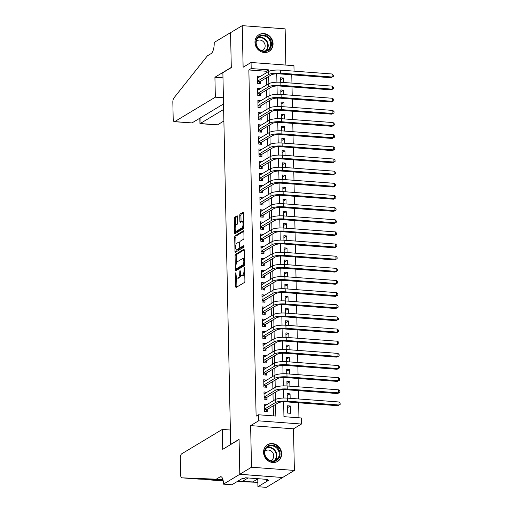 <?xml version="1.0" encoding="UTF-8"?>
<svg xmlns="http://www.w3.org/2000/svg" width="513" height="513" viewBox="0 0 513 513"><rect width="100%" height="100%" fill="white"/><g stroke="black" fill="none" stroke-linecap="round" stroke-linejoin="round"><path stroke-width="0.77" d="M235.762 272.794L235.724 286.491A1.225 0.449 -85.7 0 0 236.095 287.44A1.225 0.449 -85.7 0 0 236.211 287.408L244.47 282.445A1.225 0.449 -85.7 0 0 244.906 280.977L244.637 268.305L244.297 267.664L244.028 270.332A3.924 1.443 -85.7 0 1 242.643 275.026L241.95 275.443A3.924 1.443 -85.7 0 1 241.578 275.539A3.924 1.443 -85.7 0 1 240.405 272.512L240.033 270.229L239.763 272.897A3.924 1.443 -85.7 0 1 238.372 277.591L237.686 278.008A3.924 1.443 -85.7 0 1 237.314 278.104A3.924 1.443 -85.7 0 1 236.134 275.077L235.762 272.794M254.974 42.367A9.747 8.772 59 0 0 259.841 51.024A9.747 8.772 59 0 0 269.036 51.403A9.747 8.772 59 0 0 273.057 43.72A9.747 8.772 59 0 0 268.19 35.064A9.747 8.772 59 0 0 258.994 34.692A9.747 8.772 59 0 0 254.974 42.367M263.567 452.357A9.747 8.772 59 0 0 268.427 461.014A9.747 8.772 59 0 0 277.623 461.392A9.747 8.772 59 0 0 281.643 453.71A9.747 8.772 59 0 0 276.776 445.053A9.747 8.772 59 0 0 267.581 444.681A9.747 8.772 59 0 0 263.567 452.357M237.538 216.755A1.225 0.449 -85.7 0 0 237.173 215.813A1.225 0.449 -85.7 0 0 237.057 215.838L234.742 217.236A1.225 0.449 -85.7 0 0 234.306 218.705L234.601 232.774A1.225 0.449 -85.7 0 0 234.967 233.723A1.225 0.449 -85.7 0 0 235.082 233.691L243.342 228.727A1.225 0.449 -85.7 0 0 243.778 227.259L243.483 213.184A1.225 0.449 -85.7 0 0 243.117 212.241A1.225 0.449 -85.7 0 0 243.002 212.273L240.199 213.953A1.225 0.449 -85.7 0 0 239.763 215.422L239.892 221.443A1.225 0.449 -85.7 0 0 240.257 222.392A1.225 0.449 -85.7 0 0 240.379 222.36L241.764 221.526A3.283 1.206 -85.7 0 1 242.078 221.443A3.283 1.206 -85.7 0 1 243.059 224.386A3.283 1.206 -85.7 0 1 241.899 227.907L236.461 231.171A3.283 1.206 -85.7 0 1 236.147 231.254A3.283 1.206 -85.7 0 1 235.166 228.311A3.283 1.206 -85.7 0 1 236.326 224.79L237.23 224.245A1.225 0.449 -85.7 0 0 237.666 222.777L237.538 216.755M266.273 72.859L266.241 71.256L248.856 69.96L251.19 68.556L251.062 62.477L293.943 65.69L294.058 71.14M223.444 484.144L239.808 474.307L239.077 439.506L222.719 449.337L222.302 429.419L181.628 453.864A3.751 1.379 -85.7 0 0 180.3 458.346L180.647 474.929A3.751 1.379 -85.7 0 0 181.769 477.827A3.751 1.379 -85.7 0 0 181.788 477.827L216.242 479.187L219.981 476.936A8.747 3.219 94.3 0 1 220.814 476.718A8.747 3.219 94.3 0 1 223.431 483.477L223.444 484.144L231.85 484.772L242.322 478.475L244.175 478.616L245.58 477.776L267.946 479.443L266.542 480.29L268.395 480.431L257.924 486.722L266.324 487.35L282.689 477.513L239.808 474.249L239.077 439.32L230.664 444.38L222.873 72.654L231.292 67.601L230.561 32.672L242.245 25.65L243.117 67.254L251.062 62.477M239.808 474.249L251.498 467.228L294.372 470.434L293.5 428.823L301.452 424.046L258.571 420.84L258.443 414.767L275.827 416.069L275.584 404.417M293.5 428.823L250.626 425.617L251.498 467.228M250.626 425.617L258.571 420.84M248.856 69.96L256.109 416.171L258.443 414.767M235.518 254.32A1.225 0.449 -85.7 0 0 235.082 255.788L235.377 269.857A1.225 0.449 -85.7 0 0 235.743 270.806A1.225 0.449 -85.7 0 0 235.858 270.774L244.124 265.811A1.225 0.449 -85.7 0 0 244.554 264.342L244.259 250.267A1.225 0.449 -85.7 0 0 243.893 249.324A1.225 0.449 -85.7 0 0 243.778 249.356L235.518 254.32L236.673 254.403A1.225 0.449 -85.7 0 0 236.243 255.872L236.397 263.259M234.986 251.312L234.691 237.243A1.225 0.449 -85.7 0 1 235.127 235.775L243.386 230.812A1.225 0.449 -85.7 0 1 243.502 230.779A1.225 0.449 -85.7 0 1 243.874 231.729L243.996 237.75A1.225 0.449 -85.7 0 1 243.566 239.218L240.212 241.232A1.225 0.449 -85.7 0 0 239.783 242.7L239.866 246.695A1.225 0.449 -85.7 0 0 240.231 247.644A1.225 0.449 -85.7 0 0 240.347 247.612L243.919 245.49L243.867 247.183L235.473 252.229A1.225 0.449 -85.7 0 1 235.358 252.261A1.225 0.449 -85.7 0 1 234.986 251.312L236.147 251.402L236.108 249.485M285.882 65.087L285.125 28.856L242.245 25.65M282.689 477.456L294.372 470.434M283.542 82.484L283.445 78.002L280.592 79.72M283.792 94.629L283.702 90.153L280.842 91.865M284.048 106.781L283.952 102.299L281.098 104.017M284.305 118.926L284.208 114.45L281.355 116.162M284.555 131.078L284.465 126.596L281.605 128.314M284.811 143.223L284.715 138.741L281.861 140.459M285.068 155.368L284.971 150.893L282.118 152.605M285.318 167.52L285.228 163.038L282.368 164.756M285.574 179.665L285.478 175.189L282.625 176.902M285.831 191.817L285.735 187.335L282.881 189.053M286.081 203.962L285.991 199.48L283.131 201.199M286.337 216.108L286.248 211.632L283.388 213.344M286.594 228.259L286.498 223.777L283.644 225.496M286.85 240.405L286.754 235.929L283.894 237.641M287.1 252.556L287.011 248.074L284.151 249.793M287.357 264.702L287.261 260.219L284.407 261.938M287.613 276.847L287.517 272.371L284.657 274.083M287.864 288.999L287.774 284.516L284.914 286.235M288.12 301.144L288.024 296.668L285.17 298.38M288.377 313.296L288.28 308.813L285.42 310.532M288.627 325.441L288.537 320.958L285.677 322.677M288.883 337.586L288.787 333.11L285.933 334.822M289.14 349.738L289.043 345.255L286.19 346.974M289.39 361.883L289.3 357.407L286.44 359.119M289.646 374.035L289.55 369.552L286.696 371.271M289.903 386.18L289.807 381.698L286.953 383.416M290.153 398.325L290.063 393.849L287.203 395.568M267.145 404.456L264.24 404.045L264.394 411.336L267.292 411.548L267.247 409.425M266.888 392.304L263.99 391.9L264.137 399.185L267.036 399.403L266.991 397.28M266.632 380.159L263.733 379.748L263.887 387.039L266.786 387.257L266.741 385.128M266.382 368.013L263.477 367.603L263.631 374.888L266.529 375.106L266.484 372.983M266.125 355.862L263.227 355.451L263.374 362.742L266.273 362.96L266.228 360.831M265.869 343.716L262.97 343.306L263.124 350.597L266.016 350.809L265.978 348.686M265.619 331.565L262.714 331.161L262.868 338.445L265.766 338.663L265.721 336.541M265.362 319.419L262.457 319.009L262.611 326.3L265.51 326.518L265.465 324.389M265.106 307.274L262.207 306.864L262.361 314.148L265.253 314.366L265.208 312.244M264.855 295.122L261.951 294.712L262.105 302.003L265.003 302.221L264.958 300.092M264.599 282.977L261.694 282.567L261.848 289.858L264.746 290.069L264.702 287.947M264.342 270.826L261.444 270.422L261.598 277.706L264.49 277.924L264.445 275.802M264.092 258.68L261.188 258.27L261.341 265.561L264.24 265.779L264.195 263.65M263.836 246.535L260.931 246.125L261.085 253.409L263.983 253.627L263.939 251.505M263.579 234.383L260.681 233.973L260.835 241.264L263.727 241.482L263.682 239.353M263.323 222.238L260.424 221.828L260.578 229.119L263.477 229.33L263.432 227.208M263.073 210.086L260.168 209.682L260.322 216.967L263.22 217.185L263.175 215.062M262.816 197.941L259.918 197.531L260.065 204.822L262.964 205.04L262.919 202.911M262.56 185.796L259.661 185.385L259.815 192.67L262.714 192.888L262.669 190.765M262.31 173.644L259.405 173.234L259.559 180.525L262.457 180.743L262.412 178.614M262.053 161.499L259.155 161.088L259.302 168.379L262.201 168.591L262.156 166.469M261.797 149.347L258.898 148.943L259.052 156.228L261.951 156.446L261.906 154.323M261.547 137.202L258.642 136.791L258.796 144.082L261.694 144.3L261.649 142.172M261.29 125.057L258.392 124.646L258.539 131.931L261.438 132.149L261.393 130.026M261.034 112.905L258.135 112.494L258.289 119.785L261.181 120.004L261.143 117.875M260.784 100.76L257.879 100.349L258.033 107.64L260.931 107.852L260.886 105.729M260.527 88.608L257.629 88.204L257.776 95.489L260.675 95.707L260.63 93.584M273.455 415.889L273.243 405.821M273.14 400.852L272.993 393.67M272.89 388.7L272.736 381.525M272.634 376.555L272.48 369.379M272.377 364.403L272.23 357.228M272.121 352.258L271.973 345.082M271.871 340.113L271.717 332.931M271.614 327.961L271.467 320.785M271.358 315.816L271.21 308.64M271.108 303.664L270.954 296.488M270.851 291.519L270.704 284.343M270.595 279.373L270.447 272.191M270.345 267.222L270.191 260.046M270.088 255.076L269.941 247.901M269.832 242.925L269.684 235.749M269.582 230.779L269.428 223.604M269.325 218.634L269.178 211.452M269.069 206.482L268.921 199.307M268.818 194.337L268.665 187.162M268.562 182.186L268.408 175.01M268.305 170.04L268.158 162.865M268.055 157.895L267.901 150.713M267.799 145.743L267.645 138.568M267.542 133.598L267.395 126.422M267.292 121.446L267.138 114.271M267.036 109.301L266.882 102.125M266.779 97.156L266.632 89.974M266.523 85.004L266.375 77.829M260.271 76.463L257.372 76.052L257.526 83.343L260.418 83.561L260.38 81.432M298.951 417.8L298.637 402.782M298.56 398.954L298.38 390.637M298.303 386.808L298.13 378.491M298.047 374.663L297.873 366.34M297.796 362.511L297.617 354.194M297.54 350.366L297.367 342.043M297.284 338.214L297.11 329.897M297.027 326.069L296.854 317.752M296.777 313.924L296.604 305.601M296.52 301.772L296.347 293.455M296.264 289.627L296.091 281.304M296.014 277.475L295.841 269.158M295.757 265.33L295.584 257.013M295.501 253.185L295.328 244.861M295.251 241.033L295.078 232.716M294.994 228.888L294.821 220.564M294.738 216.736L294.565 208.419M294.488 204.591L294.308 196.274M294.231 192.446L294.058 184.122M293.975 180.294L293.802 171.977M293.725 168.149L293.545 159.825M293.468 155.997L293.295 147.68M293.212 143.852L293.038 135.535M292.961 131.706L292.782 123.383M292.705 119.555L292.532 111.238M292.448 107.409L292.275 99.086M292.198 95.258L292.019 86.941M291.942 83.112L291.769 74.795M290.467 413.286L290.313 405.995L287.421 405.777L287.569 413.068L290.467 413.286M290.063 393.849L287.165 393.631L287.261 398.114M289.807 381.698L286.908 381.486L287.004 385.962M289.55 369.552L286.658 369.334L286.748 373.817M289.3 357.407L286.401 357.189L286.498 361.671M289.043 345.255L286.145 345.037L286.241 349.52M288.787 333.11L285.895 332.892L285.985 337.374M288.537 320.958L285.638 320.747L285.728 325.223M288.28 308.813L285.382 308.595L285.478 313.077M288.024 296.668L285.125 296.45L285.222 300.932M287.774 284.516L284.875 284.298L284.965 288.781M287.517 272.371L284.619 272.153L284.715 276.635M287.261 260.219L284.362 260.008L284.459 264.484M287.011 248.074L284.112 247.856L284.202 252.338M286.754 235.929L283.856 235.711L283.952 240.193M286.498 223.777L283.599 223.559L283.695 228.041M286.248 211.632L283.349 211.414L283.439 215.896M285.991 199.48L283.093 199.268L283.189 203.744M285.735 187.335L282.836 187.117L282.932 191.599M285.478 175.189L282.586 174.971L282.676 179.454M285.228 163.038L282.33 162.82L282.426 167.302M284.971 150.893L282.073 150.675L282.169 155.157M284.715 138.741L281.823 138.529L281.913 143.005M284.465 126.596L281.566 126.378L281.663 130.86M284.208 114.45L281.31 114.232L281.406 118.715M283.952 102.299L281.06 102.081L281.15 106.563M283.702 90.153L280.803 89.935L280.9 94.418M283.445 78.002L280.547 77.79L280.643 82.266M283.631 401.814L283.939 416.671L301.323 417.973L301.452 424.046M268.607 71.461L268.575 69.851L251.19 68.556M275.481 399.454L275.327 392.265M275.224 387.309L275.077 380.12M274.968 375.157L274.821 367.968M274.718 363.012L274.564 355.823M274.461 350.866L274.314 343.678M274.205 338.715L274.057 331.526M273.955 326.569L273.801 319.381M273.698 314.418L273.544 307.229M273.442 302.272L273.294 295.084M273.192 290.127L273.038 282.939M272.935 277.975L272.781 270.787M272.679 265.83L272.531 258.642M272.429 253.679L272.275 246.49M272.172 241.533L272.018 234.345M271.916 229.388L271.768 222.2M271.666 217.236L271.512 210.048M271.409 205.091L271.255 197.903M271.153 192.939L271.005 185.751M270.896 180.794L270.749 173.606M270.646 168.649L270.492 161.46M270.389 156.497L270.242 149.309M270.133 144.352L269.985 137.163M269.883 132.2L269.729 125.012M269.626 120.055L269.479 112.866M269.37 107.91L269.222 100.721M269.12 95.758L268.966 88.569M268.863 83.613L268.716 76.424M276.757 73.821L276.93 82.202M277.014 85.972L277.187 94.347M277.264 98.118L277.443 106.499M277.52 110.269L277.7 118.644M277.777 122.415L277.95 130.789M278.033 134.56L278.206 142.941M278.283 146.712L278.463 155.086M278.54 158.857L278.713 167.238M278.796 171.009L278.969 179.383M279.046 183.154L279.226 191.529M279.303 195.299L279.476 203.68M279.559 207.451L279.732 215.826M279.809 219.596L279.989 227.977M280.066 231.748L280.239 240.122M280.322 243.893L280.496 252.268M280.573 256.038L280.752 264.419M280.829 268.19L281.002 276.565M281.086 280.335L281.259 288.716M281.336 292.487L281.515 300.862M281.592 304.632L281.765 313.007M281.849 316.777L282.022 325.159M282.099 328.929L282.278 337.304M282.355 341.074L282.528 349.456M282.612 353.226L282.785 361.601M282.862 365.371L283.041 373.753M283.118 377.517L283.298 385.898M283.375 389.668L283.548 398.043M266.241 71.256L268.575 69.851M290.313 405.995L287.46 407.713M267.138 404.263L264.323 405.956M266.882 392.112L264.073 393.804M266.632 379.966L263.817 381.659M266.375 367.821L263.56 369.507M266.119 355.669L263.304 357.362M265.869 343.524L263.054 345.217M265.612 331.372L262.797 333.065M265.356 319.227L262.541 320.92M265.106 307.082L262.29 308.768M264.849 294.93L262.034 296.623M264.593 282.785L261.777 284.478M264.342 270.633L261.527 272.326M264.086 258.488L261.271 260.181M263.829 246.343L261.014 248.029M263.579 234.191L260.764 235.884M263.323 222.046L260.508 223.739M263.066 209.894L260.251 211.587M262.81 197.749L260.001 199.442M262.56 185.603L259.745 187.29M262.303 173.452L259.488 175.145M262.047 161.306L259.238 162.999M261.797 149.155L258.982 150.848M261.54 137.009L258.725 138.702M261.284 124.864L258.475 126.551M261.034 112.713L258.219 114.405M260.777 100.567L257.962 102.26M260.521 88.416L257.706 90.108M260.271 76.27L257.455 77.963M237.314 278.104L238.474 278.193A3.924 1.443 -85.7 0 0 238.846 278.091L237.686 278.008M240.802 274.769A3.924 1.443 -85.7 0 1 239.533 277.68L238.846 278.091M241.578 275.539L242.739 275.628A3.924 1.443 -85.7 0 0 243.111 275.532L241.95 275.443M244.746 273.589A3.924 1.443 -85.7 0 1 243.803 275.115L243.111 275.532M236.698 277.642L236.884 286.575A1.225 0.449 -85.7 0 0 236.923 286.979M244.22 249.869L236.673 254.403M236.512 268.844L236.538 269.941A1.225 0.449 -85.7 0 0 236.576 270.345M235.993 268.158L236.333 268.799L243.579 264.445L243.848 261.688A3.924 1.443 -85.7 0 0 242.675 258.655A3.924 1.443 -85.7 0 0 242.303 258.751L237.346 261.733A3.924 1.443 -85.7 0 0 235.954 266.427L235.993 268.158M237.333 268.876L236.333 268.799M244.547 264.644L237.487 268.889M244.444 259.206A3.924 1.443 -85.7 0 0 243.829 258.738L242.675 258.655M235.999 244.438L235.852 237.333L234.691 237.243M243.835 231.325L236.288 235.865A1.225 0.449 -85.7 0 0 235.852 237.333M241.277 247.683A1.225 0.449 -85.7 0 0 241.392 247.728A1.225 0.449 -85.7 0 0 241.508 247.696L244.169 246.093M236.737 243.322A3.283 1.206 -85.7 0 0 235.576 246.836A3.283 1.206 -85.7 0 0 236.557 249.78A3.283 1.206 -85.7 0 0 236.871 249.703L238.789 248.549A1.225 0.449 -85.7 0 0 239.225 247.08L239.135 243.085A1.225 0.449 -85.7 0 0 238.769 242.136A1.225 0.449 -85.7 0 0 238.654 242.168L236.737 243.322M236.557 249.78L237.718 249.869A3.283 1.206 -85.7 0 0 238.032 249.786L236.871 249.703M240.353 247.651A1.225 0.449 -85.7 0 1 239.949 248.632L238.032 249.786M236.147 251.402A1.225 0.449 -85.7 0 0 236.185 251.8M236.147 231.254L237.307 231.344A3.283 1.206 -85.7 0 0 237.622 231.26L236.461 231.171M243.771 226.932A3.283 1.206 -85.7 0 1 243.059 227.99L237.622 231.26M243.662 221.796A3.283 1.206 -85.7 0 0 243.233 221.526L242.078 221.443M243.444 212.786L241.36 214.036A1.225 0.449 -85.7 0 0 240.924 215.505L241.052 221.526A1.225 0.449 -85.7 0 0 241.091 221.93M235.717 230.991L235.762 232.857A1.225 0.449 -85.7 0 0 235.8 233.261M237.5 216.358L235.897 217.32A1.225 0.449 -85.7 0 0 235.467 218.788L235.614 225.848M264.612 405.975L264.278 405.95M264.355 409.528L266.779 409.707L278.213 402.833A6.252 1.462 -1.2 0 1 286.344 401.865L337.855 405.719L339.022 405.014L287.511 401.16A9.375 2.199 178.8 0 0 275.314 402.622L264.349 409.207M338.958 401.98L340.132 403.212L340.157 404.43L339.022 405.014L338.958 401.98L287.447 398.126A9.375 2.199 178.8 0 0 275.25 399.582L264.285 406.174M266.779 409.707L265.753 411.439M340.157 404.43L337.855 405.719M278.918 449.67A8.439 7.592 -121 0 1 276.289 460.655A8.439 7.592 -121 0 1 265.542 456.852A8.439 7.592 -121 0 1 268.171 445.868A8.439 7.592 -121 0 1 278.918 449.67M265.805 456.73A7.81 7.028 59 0 0 276.02 460.097A7.81 7.028 59 0 0 278.187 450.074A7.81 7.028 59 0 0 267.972 446.708A7.81 7.028 59 0 0 265.805 456.73M270.466 460.661A5.56 5.002 59 0 0 271.448 460.219A5.56 5.002 59 0 0 272.993 453.082A5.56 5.002 59 0 0 265.721 450.683A5.56 5.002 59 0 0 264.868 451.344M276.411 461.989A9.689 8.715 59 0 0 277.219 461.565A9.689 8.715 59 0 0 279.912 449.138A9.689 8.715 59 0 0 267.241 444.957A9.689 8.715 59 0 0 266.491 445.47M270.332 39.674A8.439 7.592 -121 0 1 267.703 50.665A8.439 7.592 -121 0 1 256.955 46.863A8.439 7.592 -121 0 1 259.584 35.878A8.439 7.592 -121 0 1 270.332 39.674M257.212 46.741A7.81 7.028 59 0 0 267.433 50.107A7.81 7.028 59 0 0 269.601 40.085A7.81 7.028 59 0 0 259.386 36.718A7.81 7.028 59 0 0 257.212 46.741M261.88 50.672A5.56 5.002 59 0 0 262.861 50.229A5.56 5.002 59 0 0 264.407 43.092A5.56 5.002 59 0 0 257.128 40.694A5.56 5.002 59 0 0 256.282 41.354M267.824 51.993A9.689 8.715 59 0 0 268.632 51.576A9.689 8.715 59 0 0 271.319 39.142A9.689 8.715 59 0 0 258.655 34.967A9.689 8.715 59 0 0 257.898 35.48M237.602 481.309L252.774 481.919L256.513 479.668A8.747 3.219 94.3 0 1 257.346 479.45A8.747 3.219 94.3 0 1 257.77 479.559M252.774 481.919L257.827 482.297M216.242 479.187L222.584 479.661L198.762 479.097C200.942 478.853 203.93 479.078 207.714 479.764L223.168 480.63M197.909 478.937L181.788 477.827M237.243 481.527L257.834 482.342M239.808 474.307L282.689 477.513M222.302 429.419L230.363 430.022M257.757 478.687L257.924 486.722M207.656 479.764L223.213 480.925L207.656 479.764M266.523 479.341L266.542 480.29M223.399 97.778L215.338 97.175L174.67 121.619L191.99 122.915L223.533 103.959M191.99 122.915L174.311 121.709A3.751 1.379 -85.7 0 1 173.189 118.817L172.843 102.234A3.751 1.379 -85.7 0 1 173.836 98.054L207.374 55.834L211.112 53.583A8.747 3.219 -85.7 0 0 214.21 43.118L214.197 42.444L230.555 32.614L231.286 67.415L214.921 77.251L215.338 97.175M222.982 77.854L214.921 77.251M223.649 109.449L200.217 123.53L217.544 124.826A3.751 1.379 94.3 0 1 217.191 124.922L199.974 123.633L200.108 118.035M223.886 121.01L217.544 124.826M174.311 121.709A3.751 1.379 -85.7 0 0 174.67 121.619M199.833 118.202L199.974 123.633M264.355 393.83L264.028 393.804M264.099 397.376L266.523 397.562L277.956 390.688A6.252 1.462 -1.2 0 1 286.087 389.72L337.599 393.567L338.766 392.868L287.254 389.014A9.375 2.199 178.8 0 0 275.058 390.47L264.092 397.062M338.702 389.829L339.875 391.066L339.901 392.278L338.766 392.868L338.702 389.829L287.19 385.975A9.375 2.199 178.8 0 0 274.994 387.437L264.035 394.022M266.523 397.562L265.497 399.287M339.901 392.278L337.599 393.567M264.105 381.678L263.772 381.653M263.849 385.231L266.266 385.41L277.7 378.543A6.252 1.462 -1.2 0 1 285.831 377.568L337.342 381.422L338.516 380.717L287.004 376.869A9.375 2.199 178.8 0 0 274.801 378.325L263.842 384.91M338.452 377.683L339.625 378.915L339.651 380.133L338.516 380.717L338.452 377.683L286.94 373.83A9.375 2.199 178.8 0 0 274.737 375.285L263.778 381.877M266.266 385.41L265.247 387.142M339.651 380.133L337.342 381.422M263.849 369.533L263.515 369.507M263.592 373.086L266.016 373.265L277.45 366.391A6.252 1.462 -1.2 0 1 285.581 365.423L337.092 369.277L338.259 368.571L286.748 364.717A9.375 2.199 178.8 0 0 274.551 366.179L263.586 372.765M338.195 365.532L339.369 366.769L339.394 367.981L338.259 368.571L338.195 365.532L286.684 361.684A9.375 2.199 178.8 0 0 274.487 363.14L263.522 369.726M266.016 373.265L264.99 374.99M339.394 367.981L337.092 369.277M263.592 357.381L263.265 357.356M263.336 360.934L265.76 361.114L277.193 354.246A6.252 1.462 -1.2 0 1 285.324 353.271L336.836 357.125L338.003 356.426L286.491 352.572A9.375 2.199 178.8 0 0 274.295 354.028L263.329 360.62M337.939 353.386L339.112 354.624L339.138 355.836L338.003 356.426L337.939 353.386L286.427 349.533A9.375 2.199 178.8 0 0 274.231 350.995L263.265 357.58M265.76 361.114L264.734 362.845M339.138 355.836L336.836 357.125M263.342 345.236L263.009 345.211M263.086 348.789L265.503 348.968L276.937 342.094A6.252 1.462 -1.2 0 1 285.068 341.126L336.579 344.98L337.746 344.274L286.241 340.42A9.375 2.199 178.8 0 0 274.038 341.882L263.079 348.468M337.689 341.241L338.862 342.472L338.888 343.691L337.746 344.274L337.689 341.241L286.177 337.387A9.375 2.199 178.8 0 0 273.974 338.843L263.015 345.435M265.503 348.968L264.484 350.7M338.888 343.691L336.579 344.98M263.086 333.091L262.752 333.065M262.829 336.637L265.247 336.823L276.68 329.949A6.252 1.462 -1.2 0 1 284.818 328.98L336.329 332.828L337.496 332.129L285.985 328.275A9.375 2.199 178.8 0 0 273.788 329.731L262.823 336.323M337.432 329.09L338.606 330.327L338.631 331.539L337.496 332.129L337.432 329.09L285.921 325.236A9.375 2.199 178.8 0 0 273.724 326.698L262.759 333.283M265.247 336.823L264.227 338.548M338.631 331.539L336.329 332.828M262.829 320.939L262.502 320.914M262.573 324.492L264.997 324.671L276.43 317.803A6.252 1.462 -1.2 0 1 284.561 316.829L336.073 320.683L337.24 319.977L285.728 316.13A9.375 2.199 178.8 0 0 273.532 317.585L262.566 324.171M337.176 316.944L338.349 318.175L338.375 319.394L337.24 319.977L337.176 316.944L285.664 313.09A9.375 2.199 178.8 0 0 273.467 314.546L262.502 321.138M264.997 324.671L263.971 326.403M338.375 319.394L336.073 320.683M262.579 308.794L262.246 308.768M262.323 312.346L264.74 312.526L276.174 305.652A6.252 1.462 -1.2 0 1 284.305 304.684L335.816 308.537L336.983 307.832L285.472 303.978A9.375 2.199 178.8 0 0 273.275 305.434L262.316 312.026M336.919 304.793L338.099 306.03L338.125 307.242L336.983 307.832L336.919 304.793L285.414 300.945A9.375 2.199 178.8 0 0 273.211 302.401L262.252 308.986M264.74 312.526L263.714 314.251M338.125 307.242L335.816 308.537M262.323 296.642L261.989 296.617M262.066 300.195L264.484 300.374L275.917 293.507A6.252 1.462 -1.2 0 1 284.055 292.532L335.56 296.386L336.733 295.687L285.222 291.833A9.375 2.199 178.8 0 0 273.025 293.289L262.06 299.881M336.669 292.647L337.843 293.885L337.868 295.097L336.733 295.687L336.669 292.647L285.157 288.793A9.375 2.199 178.8 0 0 272.961 290.249L261.996 296.841M264.484 300.374L263.464 302.106M337.868 295.097L335.56 296.386M262.066 284.497L261.739 284.471M261.81 288.049L264.233 288.229L275.667 281.355A6.252 1.462 -1.2 0 1 283.798 280.387L335.31 284.24L336.477 283.535L284.965 279.681A9.375 2.199 178.8 0 0 272.769 281.143L261.803 287.729M336.413 280.502L337.586 281.733L337.612 282.952L336.477 283.535L336.413 280.502L284.901 276.648A9.375 2.199 178.8 0 0 272.704 278.104L261.739 284.696M264.233 288.229L263.207 289.96M337.612 282.952L335.31 284.24M261.816 272.352L261.483 272.326M261.559 275.898L263.977 276.084L275.41 269.21A6.252 1.462 -1.2 0 1 283.542 268.241L335.053 272.089L336.22 271.39L284.709 267.536A9.375 2.199 178.8 0 0 272.512 268.992L261.553 275.584M336.156 268.35L337.336 269.588L337.362 270.8L336.22 271.39L336.156 268.35L284.651 264.496A9.375 2.199 178.8 0 0 272.448 265.958L261.489 272.544M263.977 276.084L262.951 277.809M337.362 270.8L335.053 272.089M261.559 260.2L261.226 260.174M261.303 263.753L263.72 263.932L275.154 257.064A6.252 1.462 -1.2 0 1 283.285 256.09L334.797 259.944L335.97 259.238L284.459 255.391A9.375 2.199 178.8 0 0 272.262 256.846L261.297 263.432M335.906 256.205L337.079 257.436L337.105 258.655L335.97 259.238L335.906 256.205L284.394 252.351A9.375 2.199 178.8 0 0 272.198 253.807L261.232 260.399M263.72 263.932L262.701 265.663M337.105 258.655L334.797 259.944M261.303 248.055L260.976 248.029M261.046 251.607L263.47 251.787L274.904 244.913A6.252 1.462 -1.2 0 1 283.035 243.944L334.547 247.798L335.714 247.093L284.202 243.239A9.375 2.199 178.8 0 0 272.005 244.695L261.04 251.287M335.649 244.053L336.823 245.291L336.849 246.503L335.714 247.093L335.649 244.053L284.138 240.206A9.375 2.199 178.8 0 0 271.941 241.661L260.976 248.247M263.47 251.787L262.444 253.512M336.849 246.503L334.547 247.798M261.053 235.903L260.719 235.877M260.796 239.456L263.214 239.635L274.647 232.767A6.252 1.462 -1.2 0 1 282.778 231.793L334.29 235.647L335.457 234.948L283.945 231.094A9.375 2.199 178.8 0 0 271.749 232.549L260.79 239.141M335.393 231.908L336.573 233.146L336.599 234.358L335.457 234.948L335.393 231.908L283.881 228.054A9.375 2.199 178.8 0 0 271.685 229.51L260.726 236.102M263.214 239.635L262.188 241.366M336.599 234.358L334.29 235.647M260.796 223.758L260.463 223.732M260.54 227.31L262.957 227.49L274.391 220.616A6.252 1.462 -1.2 0 1 282.522 219.647L334.034 223.501L335.207 222.796L283.695 218.942A9.375 2.199 178.8 0 0 271.499 220.404L260.533 226.99M335.143 219.763L336.316 220.994L336.342 222.212L335.207 222.796L335.143 219.763L283.631 215.909A9.375 2.199 178.8 0 0 271.435 217.365L260.469 223.957M262.957 227.49L261.938 229.221M336.342 222.212L334.034 223.501M260.54 211.612L260.213 211.587M260.283 215.159L262.707 215.345L274.141 208.47A6.252 1.462 -1.2 0 1 282.272 207.502L333.783 211.35L334.951 210.651L283.439 206.797A9.375 2.199 178.8 0 0 271.242 208.252L260.277 214.844M334.886 207.611L336.06 208.849L336.086 210.061L334.951 210.651L334.886 207.611L283.375 203.757A9.375 2.199 178.8 0 0 271.178 205.219L260.213 211.805M262.707 215.345L261.681 217.07M336.086 210.061L333.783 211.35M260.29 199.461L259.956 199.435M260.033 203.013L262.451 203.193L273.884 196.325A6.252 1.462 -1.2 0 1 282.015 195.35L333.527 199.204L334.694 198.499L283.182 194.651A9.375 2.199 178.8 0 0 270.986 196.107L260.027 202.693M334.63 195.466L335.81 196.697L335.835 197.915L334.694 198.499L334.63 195.466L283.118 191.612A9.375 2.199 178.8 0 0 270.922 193.068L259.963 199.66M262.451 203.193L261.425 204.924M335.835 197.915L333.527 199.204M260.033 187.316L259.7 187.29M259.777 190.868L262.194 191.048L273.628 184.173A6.252 1.462 -1.2 0 1 281.759 183.205L333.27 187.059L334.444 186.354L282.932 182.5A9.375 2.199 178.8 0 0 270.729 183.955L259.77 190.547M334.38 183.314L335.553 184.552L335.579 185.764L334.444 186.354L334.38 183.314L282.868 179.467A9.375 2.199 178.8 0 0 270.672 180.922L259.706 187.508M262.194 191.048L261.175 192.773M335.579 185.764L333.27 187.059M259.777 175.164L259.45 175.138M259.52 178.716L261.944 178.896L273.378 172.028A6.252 1.462 -1.2 0 1 281.509 171.053L333.02 174.907L334.187 174.208L282.676 170.354A9.375 2.199 178.8 0 0 270.479 171.81L259.514 178.402M334.123 171.169L335.297 172.406L335.322 173.618L334.187 174.208L334.123 171.169L282.612 167.315A9.375 2.199 178.8 0 0 270.415 168.771L259.45 175.363M261.944 178.896L260.918 180.627M335.322 173.618L333.02 174.907M259.527 163.019L259.193 162.993M259.27 166.571L261.688 166.751L273.121 159.876A6.252 1.462 -1.2 0 1 281.252 158.908L332.764 162.762L333.931 162.057L282.419 158.203A9.375 2.199 178.8 0 0 270.223 159.665L259.257 166.25M333.867 159.024L335.047 160.255L335.072 161.473L333.931 162.057L333.867 159.024L282.355 155.17A9.375 2.199 178.8 0 0 270.159 156.625L259.2 163.217M261.688 166.751L260.662 168.482M335.072 161.473L332.764 162.762M259.27 150.873L258.937 150.848M259.014 154.419L261.431 154.605L272.865 147.731A6.252 1.462 -1.2 0 1 280.996 146.763L332.507 150.61L333.681 149.911L282.169 146.058A9.375 2.199 178.8 0 0 269.966 147.513L259.007 154.105M333.617 146.872L334.79 148.11L334.816 149.321L333.681 149.911L333.617 146.872L282.105 143.018A9.375 2.199 178.8 0 0 269.909 144.48L258.943 151.066M261.431 154.605L260.412 156.33M334.816 149.321L332.507 150.61M259.014 138.722L258.68 138.696M258.757 142.274L261.181 142.454L272.615 135.586A6.252 1.462 -1.2 0 1 280.746 134.611L332.257 138.465L333.424 137.76L281.913 133.912A9.375 2.199 178.8 0 0 269.716 135.368L258.751 141.954M333.36 134.727L334.534 135.958L334.559 137.176L333.424 137.76L333.36 134.727L281.849 130.873A9.375 2.199 178.8 0 0 269.652 132.328L258.687 138.92M261.181 142.454L260.155 144.185M334.559 137.176L332.257 138.465M258.757 126.576L258.43 126.551M258.501 130.129L260.925 130.308L272.358 123.434A6.252 1.462 -1.2 0 1 280.489 122.466L332.001 126.32L333.168 125.614L281.656 121.761A9.375 2.199 178.8 0 0 269.46 123.216L258.494 129.808M333.104 122.575L334.277 123.813L334.303 125.025L333.168 125.614L333.104 122.575L281.592 118.727A9.375 2.199 178.8 0 0 269.396 120.183L258.437 126.769M260.925 130.308L259.899 132.033M334.303 125.025L332.001 126.32M258.507 114.425L258.174 114.399M258.251 117.977L260.668 118.157L272.102 111.289A6.252 1.462 -1.2 0 1 280.233 110.314L331.744 114.168L332.911 113.469L281.406 109.615A9.375 2.199 178.8 0 0 269.203 111.071L258.244 117.663M332.854 110.43L334.027 111.667L334.053 112.879L332.911 113.469L332.854 110.43L281.342 106.576A9.375 2.199 178.8 0 0 269.139 108.031L258.18 114.623M260.668 118.157L259.649 119.888M334.053 112.879L331.744 114.168M258.251 102.279L257.917 102.254M257.994 105.832L260.418 106.011L271.852 99.137A6.252 1.462 -1.2 0 1 279.983 98.169L331.494 102.023L332.661 101.317L281.15 97.464A9.375 2.199 178.8 0 0 268.953 98.926L257.988 105.511M332.597 98.284L333.771 99.516L333.796 100.734L332.661 101.317L332.597 98.284L281.086 94.43A9.375 2.199 178.8 0 0 268.889 95.886L257.924 102.478M260.418 106.011L259.392 107.743M333.796 100.734L331.494 102.023M257.994 90.134L257.667 90.108M257.738 93.68L260.162 93.866L271.595 86.992A6.252 1.462 -1.2 0 1 279.726 86.024L331.238 89.871L332.405 89.172L280.893 85.318A9.375 2.199 178.8 0 0 268.697 86.774L257.731 93.366M332.341 86.133L333.514 87.37L333.54 88.582L332.405 89.172L332.341 86.133L280.829 82.279A9.375 2.199 178.8 0 0 268.632 83.741L257.667 90.326M260.162 93.866L259.136 95.591M333.54 88.582L331.238 89.871M257.744 77.982L257.411 77.957M257.488 81.535L259.905 81.714L271.339 74.847A6.252 1.462 -1.2 0 1 279.47 73.872L330.981 77.726L332.148 77.021L280.643 73.173A9.375 2.199 178.8 0 0 268.44 74.629L257.481 81.214M332.091 73.987L333.264 75.219L333.29 76.437L332.148 77.021L332.091 73.987L280.579 70.134A9.375 2.199 178.8 0 0 268.376 71.589L257.417 78.181M259.905 81.714L258.879 83.446M333.29 76.437L330.981 77.726M236.115 273.871L235.461 273.82M244.65 268.741L243.996 268.69M240.379 271.306L239.725 271.255M239.533 277.68L238.372 277.591M240.424 272.948L239.763 272.897M243.803 275.115L242.643 275.026M244.682 270.377L244.028 270.332M236.884 286.575L235.724 286.491M236.538 269.941L235.377 269.857M236.243 255.872L235.082 255.788M244.554 264.516L243.579 264.445M244.534 263.464L243.887 263.413M244.502 261.733L243.848 261.688M236.288 235.865L235.127 235.775M241.508 247.696L240.347 247.612M239.949 248.632L238.789 248.549M239.911 247.131L239.225 247.08M239.789 243.136L239.135 243.085M243.059 227.99L241.899 227.907M241.052 221.526L239.892 221.443M240.924 215.505L239.763 215.422M241.36 214.036L240.199 213.953M235.762 232.857L234.601 232.774M235.467 218.788L234.306 218.705M235.897 217.32L234.742 217.236M275.314 402.622L275.25 399.582M287.511 401.16L287.447 398.126M266.837 447.573A7.81 7.028 -121 0 1 275.75 451.536A7.81 7.028 -121 0 1 274.718 460.693M274.07 460.866A7.554 6.797 59 0 0 275.321 451.786A7.554 6.797 59 0 0 266.375 448.067M258.251 37.584A7.81 7.028 -121 0 1 267.164 41.547A7.81 7.028 -121 0 1 266.132 50.697M265.484 50.877A7.554 6.797 59 0 0 266.728 41.797A7.554 6.797 59 0 0 257.789 38.077M256.513 479.668L257.776 479.764M221.603 477.058L219.981 476.936M242.213 481.502L248.1 477.962M275.058 390.47L274.994 387.437M287.254 389.014L287.19 385.975M274.801 378.325L274.737 375.285M287.004 376.869L286.94 373.83M274.551 366.179L274.487 363.14M286.748 364.717L286.684 361.684M274.295 354.028L274.231 350.995M286.491 352.572L286.427 349.533M274.038 341.882L273.974 338.843M286.241 340.42L286.177 337.387M273.788 329.731L273.724 326.698M285.985 328.275L285.921 325.236M273.532 317.585L273.467 314.546M285.728 316.13L285.664 313.09M273.275 305.434L273.211 302.401M285.472 303.978L285.414 300.945M273.025 293.289L272.961 290.249M285.222 291.833L285.157 288.793M272.769 281.143L272.704 278.104M284.965 279.681L284.901 276.648M272.512 268.992L272.448 265.958M284.709 267.536L284.651 264.496M272.262 256.846L272.198 253.807M284.459 255.391L284.394 252.351M272.005 244.695L271.941 241.661M284.202 243.239L284.138 240.206M271.749 232.549L271.685 229.51M283.945 231.094L283.881 228.054M271.499 220.404L271.435 217.365M283.695 218.942L283.631 215.909M271.242 208.252L271.178 205.219M283.439 206.797L283.375 203.757M270.986 196.107L270.922 193.068M283.182 194.651L283.118 191.612M270.729 183.955L270.672 180.922M282.932 182.5L282.868 179.467M270.479 171.81L270.415 168.771M282.676 170.354L282.612 167.315M270.223 159.665L270.159 156.625M282.419 158.203L282.355 155.17M269.966 147.513L269.909 144.48M282.169 146.058L282.105 143.018M269.716 135.368L269.652 132.328M281.913 133.912L281.849 130.873M269.46 123.216L269.396 120.183M281.656 121.761L281.592 118.727M269.203 111.071L269.139 108.031M281.406 109.615L281.342 106.576M268.953 98.926L268.889 95.886M281.15 97.464L281.086 94.43M268.697 86.774L268.632 83.741M280.893 85.318L280.829 82.279M268.44 74.629L268.376 71.589M280.643 73.173L280.579 70.134M237.41 268.908L236.249 268.818M241.392 247.728L240.231 247.644M239.808 242.213L238.769 242.136M267.241 444.957L266.766 445.246M277.219 461.565L276.744 461.847M258.655 34.967L258.174 35.256M268.632 51.576L268.158 51.858M181.769 477.827L198.762 479.097"/></g></svg>
